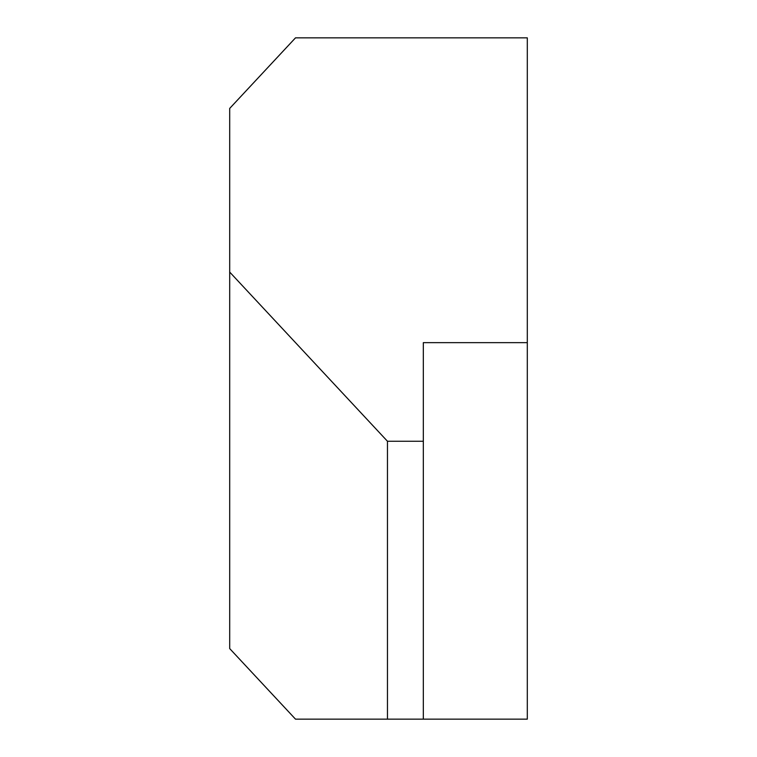 <?xml version="1.0" encoding="UTF-8"?>
<svg xmlns="http://www.w3.org/2000/svg" width="757" height="757" viewBox="0 0 757 757"><rect width="100%" height="100%" fill="white"/><g stroke="black" fill="none" stroke-linecap="round" stroke-linejoin="round"><path stroke-width="1.14" d="M387.461 441.255L387.461 719.15L527.307 719.15L527.307 37.85L295.504 37.85L229.693 108.421L229.693 272.075L387.461 441.255L423.324 441.255L423.324 719.15M387.461 719.15L295.504 719.15L229.693 648.579L229.693 272.075M527.307 342.647L423.324 342.647L423.324 441.255"/></g></svg>
